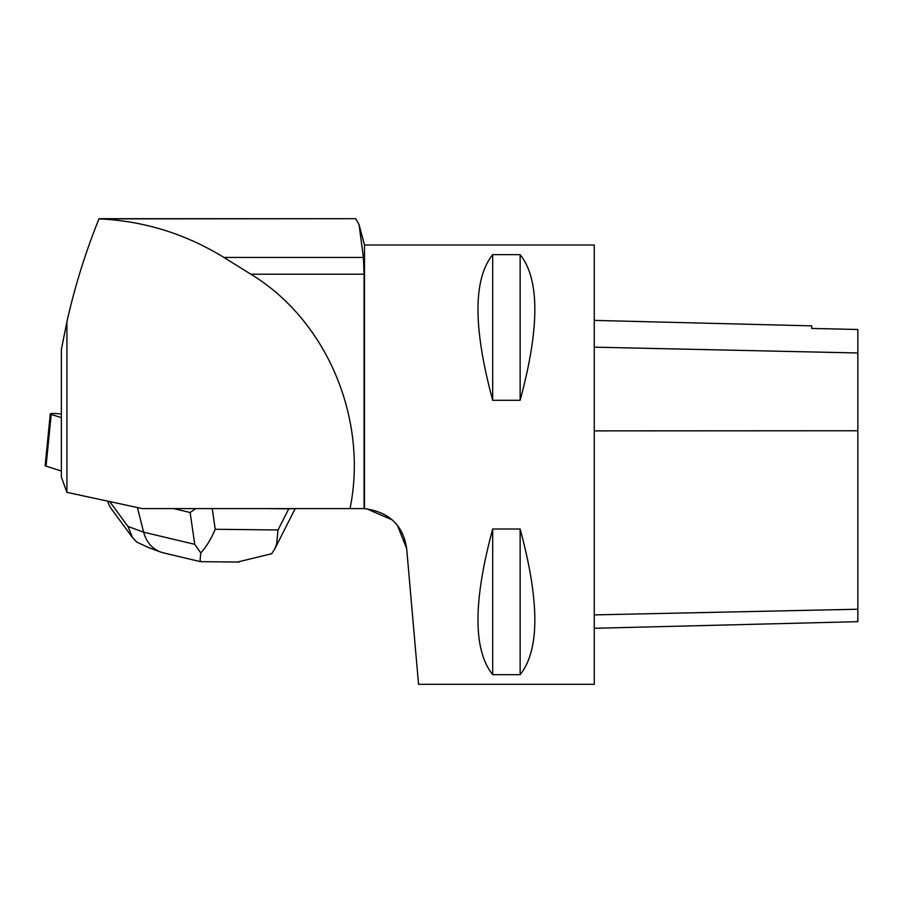 <?xml version="1.0" encoding="UTF-8"?>
<svg xmlns="http://www.w3.org/2000/svg" width="903" height="903" viewBox="0 0 903 903"><rect width="100%" height="100%" fill="white"/><g stroke="black" fill="none" stroke-linecap="round" stroke-linejoin="round"><path stroke-width="1.35" d="M61.359 414.037L59.519 413.845A8.714 0.948 5.7 0 0 50.297 413.879A8.714 0.948 5.7 0 0 51.2 414.409L61.359 417.66M46.143 465.282L46.053 466.14L61.359 471.05L46.053 466.14A8.714 0.948 -174.3 0 1 45.15 465.621L50.297 413.879M66.912 492.349L61.359 477.032L61.359 349.484L66.912 321.818L66.912 492.349L142.29 508.592L364.067 508.603L364.067 274.219L363.412 257.434L359.055 224.621L355.703 218.695L98.958 218.887C143.645 220.851 185.284 233.708 223.888 257.434L250.876 274.219C326.694 320.215 368.334 418.642 350.037 508.592M98.958 218.887C85.469 252.321 74.791 286.623 66.912 321.818M95.052 228.775L99.037 218.695L355.703 218.695M364.067 508.603L364.507 508.615C389.148 511.956 403.212 525.309 406.689 548.685L418.552 684.305L594.276 684.305L594.276 245.006L364.507 245.006L364.507 508.615M406.689 548.685L397.422 525.32M392.421 519.97L366.494 508.739M492.688 529.011C473.082 601.567 473.082 650.115 492.688 674.665L520.139 674.665C539.734 650.115 539.734 601.567 520.139 529.011L492.688 529.011L492.688 674.665M492.688 254.646C473.082 279.196 473.082 327.755 492.688 400.3L520.139 400.3C539.734 327.755 539.734 279.196 520.139 254.646L492.688 254.646L492.688 400.3M594.276 628.296L857.85 621.67L857.85 329.482L811.729 328.444L811.729 325.859L594.276 320.396M520.139 529.011L520.139 674.665M520.139 254.646L520.139 400.3M163.217 552.805L160.474 551.97C151.941 548.572 146.331 541.981 143.622 532.183L194.743 544.328L190.138 512.498L195.816 508.592M190.138 512.498L173.692 508.592M237.5 562.05L271.645 553.742L274.76 548.956L276.623 543.967L278.034 529.959L288.723 508.84L265.448 508.592M132.493 537.601L109.906 506.831L107.547 501.097M288.723 508.84L294.197 508.592M149.176 547.839L136.816 542.116L132.56 537.703L127.978 526.449L143.622 532.183L137.425 507.542M212.228 508.592L215.219 529.282C211.189 538.854 206.392 546.755 200.816 552.963C199.969 560.266 199.947 563.02 200.759 561.214M200.443 561.666L239.035 562.061M194.743 544.328L200.816 552.963M51.2 414.409L46.053 466.14M857.85 609.232L594.276 614.898M857.85 430.754L594.276 430.878M857.85 352.971L594.276 347.158M363.412 257.434L223.888 257.434M364.067 274.219L250.876 274.219M215.219 529.282L278.034 529.959M109.715 501.571L127.978 526.449M364.507 245.006L359.044 224.621M200.432 561.643L163.319 552.828M160.373 551.936L149.085 547.805M295.112 508.739L274.873 548.753"/></g></svg>
